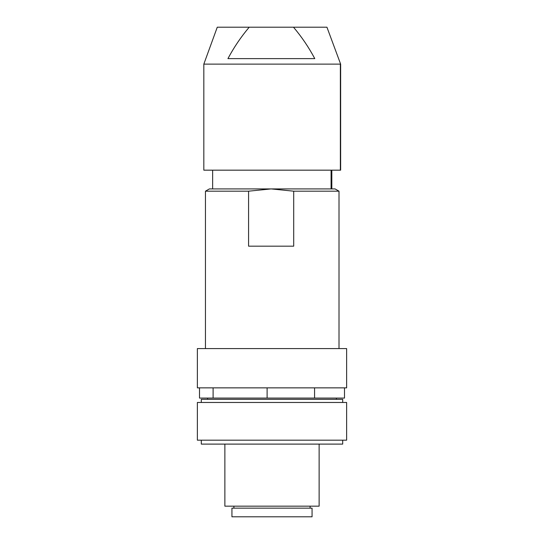 <?xml version="1.0" encoding="UTF-8"?>
<svg xmlns="http://www.w3.org/2000/svg" width="544" height="544" viewBox="0 0 544 544"><rect width="100%" height="100%" fill="white"/><g stroke="black" fill="none" stroke-linecap="round" stroke-linejoin="round"><path stroke-width="0.82" d="M346.63 387.858L197.37 387.858L197.37 348.582L346.63 348.582L346.63 387.858M344.502 387.858L344.502 398.072L199.498 398.072L199.498 387.858M342.7 402.465L342.7 399.323L201.3 399.323L201.3 402.465M342.7 440.171L342.7 444.101L201.3 444.101L201.3 440.171M231.934 508.157L312.066 508.157L312.066 516.8L231.934 516.8L231.934 508.157M319.131 444.101L319.131 506.165L224.869 506.165L224.869 444.101M314.568 387.858L314.568 398.072M267.111 387.858L267.111 398.072M213.105 387.858L213.105 398.072M324.768 402.465L197.37 402.465L197.37 440.171L346.63 440.171L346.63 402.465L324.768 402.465M326.937 27.2L217.274 27.2L203.823 64.124L203.823 170.17L340.639 170.17L340.639 64.124L326.937 27.2L340.639 64.124M331.085 170.17L331.085 188.918L209.386 188.918L205.455 191.182L248.581 191.182L271.143 188.918L293.699 191.182L339.007 191.182L339.007 348.582M331.82 170.17L331.82 188.918M339.007 191.182L335.077 188.918L331.092 188.918M293.699 191.182L293.699 246.174L248.581 246.174L248.581 191.182M293.495 27.2C301.709 36.904 308.802 47.376 314.779 58.623L227.929 58.623C233.906 47.376 240.999 36.904 249.206 27.2M340.36 170.17L340.36 64.124L203.823 64.124M212.643 170.17L212.643 188.918M336.416 399.323L336.416 398.072M233.9 506.165L233.9 508.157M207.584 399.323L207.584 398.072M310.1 506.165L310.1 508.157M205.455 348.582L205.455 191.182"/></g></svg>
